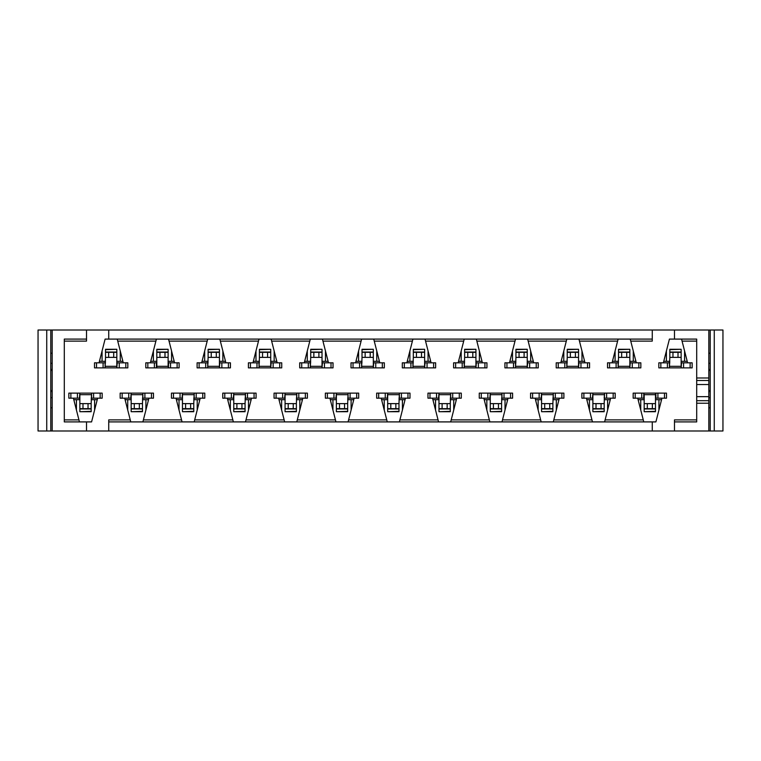 <?xml version="1.0" encoding="UTF-8"?>
<svg xmlns="http://www.w3.org/2000/svg" width="761" height="761" viewBox="0 0 761 761"><rect width="100%" height="100%" fill="white"/><g stroke="black" fill="none" stroke-linecap="round" stroke-linejoin="round"><path stroke-width="1.14" d="M610.655 398.174L605.109 419.882L643.264 419.882L637.718 398.174M664.477 398.174L664.477 393.123L666.493 393.123L666.493 398.174L666.493 393.123L666.493 398.174L655.896 398.174L655.896 393.123L633.171 393.123L633.171 398.174L635.188 398.174L635.188 393.123M661.956 398.174L655.896 421.908L108.737 421.908L108.737 419.882L130.245 419.882L124.699 398.174M663.364 362.826L669.423 339.092L696.696 339.092L696.696 377.979L708.814 377.979L708.814 430.992L652.263 430.992L652.263 421.908M696.696 341.118L682.065 341.118L687.602 362.826M678.013 357.375L678.013 352.324L681.143 352.324L681.143 357.375L669.832 357.375L669.423 367.877L692.149 367.877L692.149 362.826L690.132 362.826L690.132 367.877M708.814 377.979L708.814 330.008L652.263 330.008L652.263 339.092L105.104 339.092L99.044 362.826M652.263 339.092L652.263 341.118L630.755 341.118L636.301 362.826M626.712 357.375L626.712 352.324L629.842 352.324L629.842 357.375L618.531 357.375L618.122 367.877L640.848 367.877L640.848 362.826L638.831 362.826L638.831 367.877M612.063 362.826L617.609 341.118L579.454 341.118L585 362.826M575.411 357.375L575.411 352.324L578.541 352.324L578.541 357.375L567.23 357.375L566.821 367.877L589.547 367.877L589.547 362.826L587.521 362.826L587.521 367.877M560.762 362.826L566.308 341.118L528.153 341.118L533.699 362.826M524.101 357.375L524.101 352.324L527.24 352.324L527.24 357.375L515.929 357.375L515.52 367.877L538.246 367.877L538.246 362.826L536.22 362.826L536.22 367.877M509.461 362.826L515.007 341.118L476.852 341.118L482.398 362.826M472.8 357.375L472.8 352.324L475.929 352.324L475.929 357.375L464.619 357.375L464.22 367.877L486.945 367.877L486.945 362.826L484.919 362.826L484.919 367.877M458.16 362.826L463.706 341.118L425.551 341.118L431.097 362.826M421.499 357.375L421.499 352.324L424.628 352.324L424.628 357.375L413.318 357.375L412.919 367.877L435.644 367.877L435.644 362.826L433.618 362.826L433.618 367.877M406.859 362.826L412.405 341.118L374.25 341.118L379.796 362.826M370.198 357.375L370.198 352.324L373.328 352.324L373.328 357.375L362.017 357.375L361.618 367.877L384.334 367.877L384.334 362.826L382.317 362.826L382.317 367.877M355.558 362.826L361.104 341.118L322.949 341.118L328.495 362.826M318.897 357.375L318.897 352.324L322.027 352.324L322.027 357.375L310.716 357.375L310.317 367.877L333.033 367.877L333.033 362.826L331.016 362.826L331.016 367.877M304.257 362.826L309.794 341.118L271.648 341.118L277.185 362.826M267.596 357.375L267.596 352.324L270.726 352.324L270.726 357.375L259.415 357.375L259.016 367.877L281.732 367.877L281.732 362.826L279.715 362.826L279.715 367.877M252.956 362.826L258.493 341.118L220.348 341.118L225.884 362.826M216.295 357.375L216.295 352.324L219.425 352.324L219.425 357.375L208.114 357.375L207.705 367.877L230.431 367.877L230.431 362.826L228.414 362.826L228.414 367.877M201.646 362.826L207.192 341.118L169.047 341.118L174.583 362.826M147.824 362.826L147.824 367.877L145.808 367.877L145.808 362.826L156.405 362.826L156.405 367.877L179.13 367.877L179.13 362.826L179.13 367.877M150.345 362.826L155.891 341.118L117.736 341.118L123.282 362.826M127.829 367.877L127.829 362.826L127.829 367.877L119.249 367.877L119.249 362.826L127.829 362.826M113.693 357.375L113.693 352.324L116.823 352.324L116.823 357.375L105.513 357.375L105.104 367.877L119.249 367.877M97.636 398.174L91.577 421.908L64.304 421.908L64.304 339.092L86.526 339.092L86.526 330.008L108.737 330.008L108.737 339.092M64.304 419.882L78.935 419.882L73.398 398.174M82.987 403.625L82.987 408.676L79.857 408.676L79.857 403.625L91.168 403.625L91.577 393.123L68.851 393.123L68.851 398.174L68.851 393.123M86.526 330.008L52.186 330.008L52.186 430.992L108.737 430.992L108.737 421.908M134.288 403.625L134.288 408.676L131.158 408.676L131.158 403.625L142.469 403.625L142.878 393.123L120.152 393.123L120.152 398.174L122.169 398.174L122.169 393.123M148.937 398.174L143.391 419.882L181.546 419.882L176 398.174M185.589 403.625L185.589 408.676L182.459 408.676L182.459 403.625L193.77 403.625L194.179 393.123L171.453 393.123L171.453 398.174L173.479 398.174L173.479 393.123M200.238 398.174L194.692 419.882L232.847 419.882L227.301 398.174M222.754 393.123L222.754 398.174L222.754 393.123L231.344 393.123L231.344 398.174L222.754 398.174M236.899 403.625L236.899 408.676L233.76 408.676L233.76 403.625L245.071 403.625L245.48 393.123L231.344 393.123M251.539 398.174L245.993 419.882L284.148 419.882L278.602 398.174M274.055 393.123L274.055 398.174L274.055 393.123L282.645 393.123L282.645 398.174L274.055 398.174M288.2 403.625L288.2 408.676L285.071 408.676L285.071 403.625L296.381 403.625L296.78 393.123L282.645 393.123M302.84 398.174L297.294 419.882L335.449 419.882L329.903 398.174M339.501 403.625L339.501 408.676L336.372 408.676L336.372 403.625L347.682 403.625L348.081 393.123L325.356 393.123L325.356 398.174L327.382 398.174L327.382 393.123M354.141 398.174L348.595 419.882L386.75 419.882L381.204 398.174M390.802 403.625L390.802 408.676L387.672 408.676L387.672 403.625L398.983 403.625L399.382 393.123L376.666 393.123L376.666 398.174L378.683 398.174L378.683 393.123M405.442 398.174L399.896 419.882L438.051 419.882L432.505 398.174M442.103 403.625L442.103 408.676L438.973 408.676L438.973 403.625L450.284 403.625L450.683 393.123L427.967 393.123L427.967 398.174L429.984 398.174L429.984 393.123M456.743 398.174L451.206 419.882L489.352 419.882L483.815 398.174M493.404 403.625L493.404 408.676L490.274 408.676L490.274 403.625L501.585 403.625L501.984 393.123L479.268 393.123L479.268 398.174L481.285 398.174L481.285 393.123M508.044 398.174L502.507 419.882L540.652 419.882L535.116 398.174M544.705 403.625L544.705 408.676L541.575 408.676L541.575 403.625L552.886 403.625L553.295 393.123L530.569 393.123L530.569 398.174L532.586 398.174L532.586 393.123M559.354 398.174L553.808 419.882L591.953 419.882L586.417 398.174M596.006 403.625L596.006 408.676L592.876 408.676L592.876 403.625L604.186 403.625L604.595 393.123L581.87 393.123L581.87 398.174L583.887 398.174L583.887 393.123M604.595 398.174L615.192 398.174L615.192 393.123L604.595 393.123L604.186 398.174M553.295 421.908L553.808 419.882M591.953 419.882L592.477 421.908M579.454 341.118L578.94 339.092M618.122 339.092L617.609 341.118M501.984 421.908L502.507 419.882M540.652 419.882L541.176 421.908M528.153 341.118L527.639 339.092M566.821 339.092L566.308 341.118M450.683 421.908L451.206 419.882M489.352 419.882L489.865 421.908M476.852 341.118L476.338 339.092M515.52 339.092L515.007 341.118M399.382 421.908L399.896 419.882M438.051 419.882L438.564 421.908M425.551 341.118L425.038 339.092M464.22 339.092L463.706 341.118M348.081 421.908L348.595 419.882M386.75 419.882L387.263 421.908M374.25 341.118L373.737 339.092M412.919 339.092L412.405 341.118M296.78 421.908L297.294 419.882M335.449 419.882L335.962 421.908M322.949 341.118L322.436 339.092M361.618 339.092L361.104 341.118M245.48 421.908L245.993 419.882M284.148 419.882L284.662 421.908M271.648 341.118L271.135 339.092M310.317 339.092L309.794 341.118M194.179 421.908L194.692 419.882M232.847 419.882L233.361 421.908M220.348 341.118L219.824 339.092M259.016 339.092L258.493 341.118M142.878 421.908L143.391 419.882M181.546 419.882L182.06 421.908M169.047 341.118L168.523 339.092M207.705 339.092L207.192 341.118M130.245 419.882L130.759 421.908M117.736 341.118L117.223 339.092M156.405 339.092L155.891 341.118M86.526 430.992L86.526 421.908M86.526 339.092L86.526 341.118L64.304 341.118M652.263 330.008L108.737 330.008M108.737 430.992L652.263 430.992M78.935 419.882L79.458 421.908M604.595 421.908L605.109 419.882M643.264 419.882L643.777 421.908M674.474 330.008L674.474 339.092M682.065 341.118L681.542 339.092M630.755 341.118L630.241 339.092M674.474 430.992L674.474 419.882L696.696 419.882M696.696 377.979L696.696 421.908L674.474 421.908M52.186 391.611L50.778 391.487M52.186 369.389L50.778 369.513M50.778 390.602L52.186 390.602M50.778 370.398L52.186 370.398M708.814 391.611L710.222 391.487M708.814 369.389L710.222 369.513M710.222 390.602L708.814 390.602M710.222 370.398L708.814 370.398M710.222 397.67L708.814 397.67M708.814 363.33L710.222 363.33M50.778 397.67L52.186 397.67M52.186 363.33L50.778 363.33M50.778 407.763L52.186 407.763M710.222 407.763L708.814 407.763M52.186 353.237L50.778 353.237M708.814 353.237L710.222 353.237M708.814 400.695L696.696 400.695M696.696 380.5L708.814 380.5M696.696 396.662L708.814 396.662M708.814 384.543L696.696 384.543M669.832 361.313L663.754 361.313M666.398 361.313L666.398 350.964M635.92 361.313L633.276 361.313L633.276 350.964M618.531 361.313L612.453 361.313M615.097 361.313L615.097 350.964M584.61 361.313L581.975 361.313L581.975 350.964M567.23 361.313L561.152 361.313M563.796 361.313L563.796 350.964M533.309 361.313L530.664 361.313L530.664 350.964M515.929 361.313L509.851 361.313M512.495 361.313L512.495 350.964M482.008 361.313L479.363 361.313L479.363 350.964M464.619 361.313L458.55 361.313M461.185 361.313L461.185 350.964M430.707 361.313L428.062 361.313L428.062 350.964M413.318 361.313L407.249 361.313M409.884 361.313L409.884 350.964M379.406 361.313L376.762 361.313L376.762 350.964M362.017 361.313L355.939 361.313M358.583 361.313L358.583 350.964M328.105 361.313L325.461 361.313L325.461 350.964M310.716 361.313L304.638 361.313M307.282 361.313L307.282 350.964M276.804 361.313L274.16 361.313L274.16 350.964M259.415 361.313L253.337 361.313M255.981 361.313L255.981 350.964M225.503 361.313L222.859 361.313L222.859 350.964M208.114 361.313L202.036 361.313M204.68 361.313L204.68 350.964M174.202 361.313L171.558 361.313L171.558 350.964M156.814 361.313L150.735 361.313M153.38 361.313L153.38 350.964M122.901 361.313L120.257 361.313L120.257 350.964M105.513 361.313L99.434 361.313M102.079 361.313L102.079 350.964M120.257 361.313L116.823 361.313M171.558 361.313L168.124 361.313M222.859 361.313L219.425 361.313M274.16 361.313L270.726 361.313M325.461 361.313L322.027 361.313M376.762 361.313L373.328 361.313M428.062 361.313L424.628 361.313M479.363 361.313L475.929 361.313M530.664 361.313L527.24 361.313M581.975 361.313L578.541 361.313M633.276 361.313L629.842 361.313M687.221 361.313L684.577 361.313L684.577 350.964M684.577 361.313L681.143 361.313M38.05 330.008L38.05 430.992L46.735 430.992L46.735 330.008L38.05 330.008M722.95 330.008L722.95 430.992L710.222 430.992L710.222 330.008L722.95 330.008M658.921 410.036L658.921 399.687L661.566 399.687M46.735 330.008L52.186 330.008M710.222 330.008L708.814 330.008M638.098 399.687L644.177 399.687M640.743 410.036L640.743 399.687M607.62 410.036L607.62 399.687L610.265 399.687M586.798 399.687L592.876 399.687M589.442 410.036L589.442 399.687M556.32 410.036L556.32 399.687L558.964 399.687M535.497 399.687L541.575 399.687M538.141 410.036L538.141 399.687M505.019 410.036L505.019 399.687L507.663 399.687M484.196 399.687L490.274 399.687M486.84 410.036L486.84 399.687M453.718 410.036L453.718 399.687L456.362 399.687M432.895 399.687L438.973 399.687M435.539 410.036L435.539 399.687M402.417 410.036L402.417 399.687L405.061 399.687M381.594 399.687L387.672 399.687M384.238 410.036L384.238 399.687M351.116 410.036L351.116 399.687L353.751 399.687M330.293 399.687L336.372 399.687M332.938 410.036L332.938 399.687M299.815 410.036L299.815 399.687L302.45 399.687M278.992 399.687L285.071 399.687M281.637 410.036L281.637 399.687M248.505 410.036L248.505 399.687L251.149 399.687M227.691 399.687L233.76 399.687M230.336 410.036L230.336 399.687M197.204 410.036L197.204 399.687L199.848 399.687M176.39 399.687L182.459 399.687M179.025 410.036L179.025 399.687M145.903 410.036L145.903 399.687L148.547 399.687M125.08 399.687L131.158 399.687M127.724 410.036L127.724 399.687M94.602 410.036L94.602 399.687L97.246 399.687M76.423 410.036L76.423 399.687L79.857 399.687M73.779 399.687L76.423 399.687M708.814 430.992L710.222 430.992M52.186 430.992L46.735 430.992M714.265 330.008L714.265 430.992M50.778 330.008L50.778 430.992M91.168 399.687L94.602 399.687M142.469 399.687L145.903 399.687M193.77 399.687L197.204 399.687M245.071 399.687L248.505 399.687M296.381 399.687L299.815 399.687M347.682 399.687L351.116 399.687M398.983 399.687L402.417 399.687M450.284 399.687L453.718 399.687M501.585 399.687L505.019 399.687M552.886 399.687L556.32 399.687M604.186 399.687L607.62 399.687M655.487 399.687L658.921 399.687M147.824 367.877L156.814 367.877L156.814 357.375L164.994 357.375L164.994 352.324L156.814 352.324L156.814 349.299L168.124 349.299L156.814 349.66M159.943 357.375L159.943 352.324M164.994 352.324L168.124 352.324L168.124 349.66M156.814 366.326L168.124 366.326L168.124 352.324M168.124 366.326L168.523 367.877L168.523 362.826L179.13 362.826M168.124 357.375L164.994 357.375M156.405 367.877L156.814 362.826M168.124 362.826L168.523 367.877M156.814 367.877L168.124 367.877M156.814 357.375L156.814 352.324M134.288 408.676L142.469 408.676L142.469 411.701L131.158 411.701L142.469 411.34M139.339 403.625L139.339 408.676M131.158 403.625L131.158 393.123L130.759 398.174L122.169 398.174M131.158 408.676L131.158 411.34M151.458 398.174L151.458 393.123L153.475 393.123L153.475 398.174L142.469 398.174M151.458 393.123L142.878 393.123L142.878 398.174M142.469 393.123L131.158 393.123M142.469 403.625L142.469 408.676M678.013 352.324L669.832 352.324L669.832 349.299L681.143 349.299L669.832 349.66M672.962 357.375L672.962 352.324M681.143 357.375L681.143 367.877L681.542 362.826L690.132 362.826M681.143 352.324L681.143 349.66M660.843 362.826L660.843 367.877L658.826 367.877L658.826 362.826L669.832 362.826M660.843 367.877L669.423 367.877L669.423 362.826M669.832 367.877L681.143 367.877M669.832 357.375L669.832 352.324M524.101 352.324L515.929 352.324L515.929 349.299L527.24 349.299L515.929 349.66M519.059 357.375L519.059 352.324M527.24 357.375L527.24 367.877L527.639 362.826L536.22 362.826M527.24 352.324L527.24 349.66M506.94 362.826L506.94 367.877L504.914 367.877L504.914 362.826L515.929 362.826M506.94 367.877L515.52 367.877L515.52 362.826M515.929 367.877L527.24 367.877M515.929 357.375L515.929 352.324M339.501 408.676L347.682 408.676L347.682 411.701L336.372 411.701L347.682 411.34M344.552 403.625L344.552 408.676M336.372 403.625L336.372 393.123L335.962 398.174L327.382 398.174M336.372 408.676L336.372 411.34M356.671 398.174L356.671 393.123L358.688 393.123L358.688 398.174L347.682 398.174M356.671 393.123L348.081 393.123L348.081 398.174M347.682 393.123L336.372 393.123M347.682 403.625L347.682 408.676M113.693 352.324L105.513 352.324L105.513 349.299L116.823 349.299L105.513 349.66M108.642 357.375L108.642 352.324M116.823 357.375L116.823 367.877L117.223 362.826L119.249 362.826M116.823 352.324L116.823 349.66M96.523 362.826L96.523 367.877L94.507 367.877L94.507 362.826L105.513 362.826M96.523 367.877L105.104 367.877L105.104 362.826M105.513 367.877L116.823 367.877M105.513 357.375L105.513 352.324M82.987 408.676L91.168 408.676L91.168 411.701L79.857 411.701L91.168 411.34M88.038 403.625L88.038 408.676M79.857 403.625L79.857 393.123L79.458 398.174L68.851 398.174M79.857 408.676L79.857 411.34M100.157 398.174L100.157 393.123L102.174 393.123L102.174 398.174L91.168 398.174M100.157 393.123L91.577 393.123L91.577 398.174M91.168 393.123L79.857 393.123M91.168 403.625L91.168 408.676M236.899 408.676L245.071 408.676L245.071 411.701L233.76 411.701L245.071 411.34M241.941 403.625L241.941 408.676M233.76 403.625L233.76 393.123L233.361 398.174L231.344 398.174M233.76 408.676L233.76 411.34M254.06 398.174L254.06 393.123L256.086 393.123L256.086 398.174L245.071 398.174M254.06 393.123L245.48 393.123L245.48 398.174M245.071 393.123L233.76 393.123M245.071 403.625L245.071 408.676M626.712 352.324L618.531 352.324L618.531 349.299L629.842 349.299L618.531 349.66M621.661 357.375L621.661 352.324M629.842 357.375L629.842 367.877L630.241 362.826L638.831 362.826M629.842 352.324L629.842 349.66M609.542 362.826L609.542 367.877L607.525 367.877L607.525 362.826L618.531 362.826M609.542 367.877L618.122 367.877L618.122 362.826M618.531 367.877L629.842 367.877M618.531 357.375L618.531 352.324M472.8 352.324L464.619 352.324L464.619 349.299L475.929 349.299L464.619 349.66M467.758 357.375L467.758 352.324M475.929 357.375L475.929 367.877L476.338 362.826L484.919 362.826M475.929 352.324L475.929 349.66M455.639 362.826L455.639 367.877L453.613 367.877L453.613 362.826L464.619 362.826M455.639 367.877L464.22 367.877L464.22 362.826M464.619 367.877L475.929 367.877M464.619 357.375L464.619 352.324M575.411 352.324L567.23 352.324L567.23 349.299L578.541 349.299L567.23 349.66M570.36 357.375L570.36 352.324M578.541 357.375L578.541 367.877L578.94 362.826L587.521 362.826M578.541 352.324L578.541 349.66M558.241 362.826L558.241 367.877L556.215 367.877L556.215 362.826L567.23 362.826M558.241 367.877L566.821 367.877L566.821 362.826M567.23 367.877L578.541 367.877M567.23 357.375L567.23 352.324M664.477 393.123L655.487 393.123L655.487 403.625L647.307 403.625L647.307 408.676L655.487 408.676L655.487 411.701L644.177 411.701L655.487 411.34M652.358 403.625L652.358 408.676M647.307 408.676L644.177 408.676L644.177 411.34M655.487 394.674L644.177 394.674L644.177 408.676M644.177 394.674L643.777 393.123L643.777 398.174L635.188 398.174M644.177 403.625L647.307 403.625M655.896 393.123L655.487 398.174M644.177 398.174L643.777 393.123M655.487 393.123L644.177 393.123M655.487 403.625L655.487 408.676M288.2 408.676L296.381 408.676L296.381 411.701L285.071 411.701L296.381 411.34M293.242 403.625L293.242 408.676M285.071 403.625L285.071 393.123L284.662 398.174L282.645 398.174M285.071 408.676L285.071 411.34M305.361 398.174L305.361 393.123L307.387 393.123L307.387 398.174L296.381 398.174M305.361 393.123L296.78 393.123L296.78 398.174M296.381 393.123L285.071 393.123M296.381 403.625L296.381 408.676M544.705 408.676L552.886 408.676L552.886 411.701L541.575 411.701L552.886 411.34M549.756 403.625L549.756 408.676M541.575 403.625L541.575 393.123L541.176 398.174L532.586 398.174M541.575 408.676L541.575 411.34M561.875 398.174L561.875 393.123L563.891 393.123L563.891 398.174L552.886 398.174M561.875 393.123L553.295 393.123L553.295 398.174M552.886 393.123L541.575 393.123M552.886 403.625L552.886 408.676M596.006 408.676L604.186 408.676L604.186 411.701L592.876 411.701L604.186 411.34M601.057 403.625L601.057 408.676M592.876 403.625L592.876 393.123L592.477 398.174L583.887 398.174M592.876 408.676L592.876 411.34M604.186 393.123L592.876 393.123M615.192 398.174L615.192 393.123L615.192 398.174M604.186 403.625L604.186 408.676M370.198 352.324L362.017 352.324L362.017 349.299L373.328 349.299L362.017 349.66M365.147 357.375L365.147 352.324M373.328 357.375L373.328 367.877L373.737 362.826L382.317 362.826M373.328 352.324L373.328 349.66M353.028 362.826L353.028 367.877L351.011 367.877L351.011 362.826L362.017 362.826M353.028 367.877L361.618 367.877L361.618 362.826M362.017 367.877L373.328 367.877M362.017 357.375L362.017 352.324M185.589 408.676L193.77 408.676L193.77 411.701L182.459 411.701L193.77 411.34M190.64 403.625L190.64 408.676M182.459 403.625L182.459 393.123L182.06 398.174L173.479 398.174M182.459 408.676L182.459 411.34M202.759 398.174L202.759 393.123L204.785 393.123L204.785 398.174L193.77 398.174M202.759 393.123L194.179 393.123L194.179 398.174M193.77 393.123L182.459 393.123M193.77 403.625L193.77 408.676M318.897 352.324L310.716 352.324L310.716 349.299L322.027 349.299L310.716 349.66M313.846 357.375L313.846 352.324M322.027 357.375L322.027 367.877L322.436 362.826L331.016 362.826M322.027 352.324L322.027 349.66M301.727 362.826L301.727 367.877L299.71 367.877L299.71 362.826L310.716 362.826M301.727 367.877L310.317 367.877L310.317 362.826M310.716 367.877L322.027 367.877M310.716 357.375L310.716 352.324M421.499 352.324L413.318 352.324L413.318 349.299L424.628 349.299L413.318 349.66M416.448 357.375L416.448 352.324M424.628 357.375L424.628 367.877L425.038 362.826L433.618 362.826M424.628 352.324L424.628 349.66M404.329 362.826L404.329 367.877L402.312 367.877L402.312 362.826L413.318 362.826M404.329 367.877L412.919 367.877L412.919 362.826M413.318 367.877L424.628 367.877M413.318 357.375L413.318 352.324M216.295 352.324L208.114 352.324L208.114 349.299L219.425 349.299L208.114 349.66M211.244 357.375L211.244 352.324M219.425 357.375L219.425 367.877L219.824 362.826L228.414 362.826M219.425 352.324L219.425 349.66M199.125 362.826L199.125 367.877L197.109 367.877L197.109 362.826L208.114 362.826M199.125 367.877L207.705 367.877L207.705 362.826M208.114 367.877L219.425 367.877M208.114 357.375L208.114 352.324M493.404 408.676L501.585 408.676L501.585 411.701L490.274 411.701L501.585 411.34M498.455 403.625L498.455 408.676M490.274 403.625L490.274 393.123L489.865 398.174L481.285 398.174M490.274 408.676L490.274 411.34M510.574 398.174L510.574 393.123L512.591 393.123L512.591 398.174L501.585 398.174M510.574 393.123L501.984 393.123L501.984 398.174M501.585 393.123L490.274 393.123M501.585 403.625L501.585 408.676M390.802 408.676L398.983 408.676L398.983 411.701L387.672 411.701L398.983 411.34M395.853 403.625L395.853 408.676M387.672 403.625L387.672 393.123L387.263 398.174L378.683 398.174M387.672 408.676L387.672 411.34M407.972 398.174L407.972 393.123L409.989 393.123L409.989 398.174L398.983 398.174M407.972 393.123L399.382 393.123L399.382 398.174M398.983 393.123L387.672 393.123M398.983 403.625L398.983 408.676M442.103 408.676L450.284 408.676L450.284 411.701L438.973 411.701L450.284 411.34M447.154 403.625L447.154 408.676M438.973 403.625L438.973 393.123L438.564 398.174L429.984 398.174M438.973 408.676L438.973 411.34M459.273 398.174L459.273 393.123L461.29 393.123L461.29 398.174L450.284 398.174M459.273 393.123L450.683 393.123L450.683 398.174M450.284 393.123L438.973 393.123M450.284 403.625L450.284 408.676M267.596 352.324L259.415 352.324L259.415 349.299L270.726 349.299L259.415 349.66M262.545 357.375L262.545 352.324M270.726 357.375L270.726 367.877L271.135 362.826L279.715 362.826M270.726 352.324L270.726 349.66M248.409 362.826L248.409 367.877L248.409 362.826L259.415 362.826M248.409 367.877L259.016 367.877L259.016 362.826M259.415 367.877L270.726 367.877M259.415 357.375L259.415 352.324M696.696 403.225L708.814 403.225M170.55 367.877L170.55 362.826M177.113 362.826L177.113 367.877M154.388 362.826L154.388 367.877M168.124 352.039L156.814 352.039M128.733 393.123L128.733 398.174M144.894 398.174L144.894 393.123M142.469 394.674L131.158 394.674M131.158 408.961L142.469 408.961M683.568 367.877L683.568 362.826M667.407 362.826L667.407 367.877M669.832 366.326L681.143 366.326M681.143 352.039L669.832 352.039M529.656 367.877L529.656 362.826M513.504 362.826L513.504 367.877M515.929 366.326L527.24 366.326M527.24 352.039L515.929 352.039M333.946 393.123L333.946 398.174M350.098 398.174L350.098 393.123M347.682 394.674L336.372 394.674M336.372 408.961L347.682 408.961M125.812 362.826L125.812 367.877M103.087 362.826L103.087 367.877M105.513 366.326L116.823 366.326M116.823 352.039L105.513 352.039M77.432 393.123L77.432 398.174M70.868 398.174L70.868 393.123M93.593 398.174L93.593 393.123M91.168 394.674L79.857 394.674M79.857 408.961L91.168 408.961M224.78 398.174L224.78 393.123M247.496 398.174L247.496 393.123M245.071 394.674L233.76 394.674M233.76 408.961L245.071 408.961M632.267 367.877L632.267 362.826M616.106 362.826L616.106 367.877M618.531 366.326L629.842 366.326M629.842 352.039L618.531 352.039M478.355 367.877L478.355 362.826M462.203 362.826L462.203 367.877M464.619 366.326L475.929 366.326M475.929 352.039L464.619 352.039M580.957 367.877L580.957 362.826M564.805 362.826L564.805 367.877M567.23 366.326L578.541 366.326M578.541 352.039L567.23 352.039M641.751 393.123L641.751 398.174M657.913 398.174L657.913 393.123M644.177 408.961L655.487 408.961M276.081 398.174L276.081 393.123M298.797 398.174L298.797 393.123M296.381 394.674L285.071 394.674M285.071 408.961L296.381 408.961M539.149 393.123L539.149 398.174M555.311 398.174L555.311 393.123M552.886 394.674L541.575 394.674M541.575 408.961L552.886 408.961M590.45 393.123L590.45 398.174M606.612 398.174L606.612 393.123M613.176 398.174L613.176 393.123M604.186 394.674L592.876 394.674M592.876 408.961L604.186 408.961M375.753 367.877L375.753 362.826M359.592 362.826L359.592 367.877M362.017 366.326L373.328 366.326M373.328 352.039L362.017 352.039M180.043 393.123L180.043 398.174M196.195 398.174L196.195 393.123M193.77 394.674L182.459 394.674M182.459 408.961L193.77 408.961M324.452 367.877L324.452 362.826M308.291 362.826L308.291 367.877M310.716 366.326L322.027 366.326M322.027 352.039L310.716 352.039M427.054 367.877L427.054 362.826M410.902 362.826L410.902 367.877M413.318 366.326L424.628 366.326M424.628 352.039L413.318 352.039M221.851 367.877L221.851 362.826M205.689 362.826L205.689 367.877M208.114 366.326L219.425 366.326M219.425 352.039L208.114 352.039M487.849 393.123L487.849 398.174M504.01 398.174L504.01 393.123M501.585 394.674L490.274 394.674M490.274 408.961L501.585 408.961M385.247 393.123L385.247 398.174M401.408 398.174L401.408 393.123M398.983 394.674L387.672 394.674M387.672 408.961L398.983 408.961M436.548 393.123L436.548 398.174M452.709 398.174L452.709 393.123M450.284 394.674L438.973 394.674M438.973 408.961L450.284 408.961M273.151 367.877L273.151 362.826M256.99 362.826L256.99 367.877M250.426 362.826L250.426 367.877M259.415 366.326L270.726 366.326M270.726 352.039L259.415 352.039"/></g></svg>
